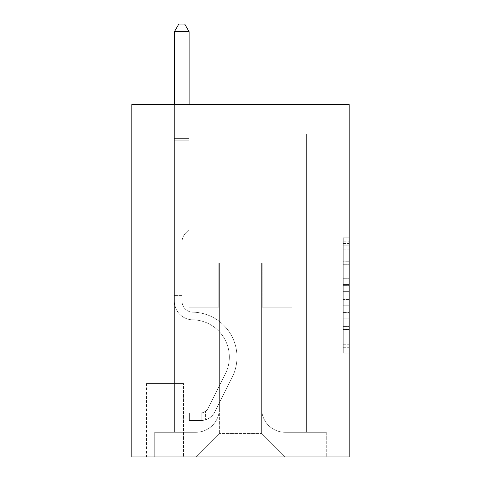 <?xml version="1.0" encoding="UTF-8"?>
<svg xmlns="http://www.w3.org/2000/svg" width="481" height="481" viewBox="0 0 481 481"><rect width="100%" height="100%" fill="white"/><g stroke="black" fill="none" stroke-linecap="round" stroke-linejoin="round"><path stroke-width="0.36" stroke-dasharray="2.4 1.8" d="M343.29 272.937L343.29 291.384L349.164 291.384L349.164 347.312L349.164 243.53L349.164 291.384L343.29 291.384L343.29 241.799L343.29 353.078L343.29 237.764L343.29 345.003L349.164 345.003L343.29 345.003L349.164 345.003L343.29 345.003L343.29 326.557L343.29 353.078L349.164 353.078L349.164 237.764L349.164 344.715L349.164 299.459L343.29 299.459L349.164 299.459L349.164 326.557L349.164 245.839L343.29 245.839L349.164 245.839L349.164 353.078L349.164 243.53L349.164 353.078L343.29 353.078L343.29 237.764L349.164 237.764L349.164 243.53L349.164 237.764L349.164 243.53L349.164 237.764L349.164 241.799L349.164 237.764L343.29 237.764L343.29 245.839L349.164 245.839L343.29 245.839L343.29 272.937L349.164 272.937M184.109 383.525L146.519 383.525L184.109 383.525L184.109 456.95L146.519 456.95L184.109 456.95M146.519 383.525L146.519 456.95M349.164 284.463L349.164 278.697L349.164 284.463L343.29 284.463L343.29 261.261L343.29 329.581L343.29 312.428L349.164 312.428L343.29 312.428L343.29 353.078L349.164 353.078L343.29 353.078L349.164 353.078L343.29 353.078L343.29 237.764L349.164 237.764L343.29 237.764L349.164 237.764L343.29 237.764L343.29 284.463L349.164 284.463M349.164 104.521L349.164 456.95L131.836 456.95L131.836 104.521L219.943 104.521L131.836 104.521L131.836 133.892L219.943 133.892L131.836 133.892L131.836 104.521L349.164 104.521L261.057 104.521L349.164 104.521L349.164 133.892L349.164 104.521M174.417 133.892L174.417 432.281L195.857 432.281A23.497 23.497 0 0 0 219.354 408.784L219.354 263.113L219.354 433.453L219.354 263.113L219.354 433.453L219.354 263.113L261.646 263.113L261.646 408.784A23.497 23.497 0 0 0 285.143 432.281L306.583 432.281L306.583 133.892L306.583 432.281L306.583 133.892L306.583 432.281L306.583 133.892L306.583 432.281L306.583 133.892L306.583 432.281L306.583 133.892L306.583 432.281L306.583 133.892L306.583 432.281L306.583 133.892L306.583 432.281L306.583 133.892L306.583 432.281L306.583 133.892L306.583 432.281L306.583 133.892L306.583 432.281L306.583 133.892L306.583 432.281L306.583 133.892L306.583 432.281L326.256 432.281L285.143 432.281L306.583 432.281L285.143 432.281L306.583 432.281L285.143 432.281L306.583 432.281L285.143 432.281L306.583 432.281L285.143 432.281L306.583 432.281L285.143 432.281L306.583 432.281L285.143 432.281L306.583 432.281L285.143 432.281L306.583 432.281L285.143 432.281L306.583 432.281L285.143 432.281L306.583 432.281L285.143 432.281L306.583 432.281L306.583 133.892L291.895 133.892L306.583 133.892L291.895 133.892L306.583 133.892L291.895 133.892L306.583 133.892L291.895 133.892L306.583 133.892L291.895 133.892L306.583 133.892L291.895 133.892L306.583 133.892L291.895 133.892L306.583 133.892L291.895 133.892L306.583 133.892L291.895 133.892L306.583 133.892L291.895 133.892L306.583 133.892L291.895 133.892L306.583 133.892L291.895 133.892L306.583 133.892L291.895 133.892L306.583 133.892L306.583 432.281L285.143 432.281A23.497 23.497 0 0 1 261.646 408.784A23.497 23.497 0 0 0 285.143 432.281A23.497 23.497 0 0 1 261.646 408.784A23.497 23.497 0 0 0 285.143 432.281A23.497 23.497 0 0 1 261.646 408.784A23.497 23.497 0 0 0 285.143 432.281A23.497 23.497 0 0 1 261.646 408.784A23.497 23.497 0 0 0 285.143 432.281A23.497 23.497 0 0 1 261.646 408.784A23.497 23.497 0 0 0 285.143 432.281A23.497 23.497 0 0 1 261.646 408.784A23.497 23.497 0 0 0 285.143 432.281A23.497 23.497 0 0 1 261.646 408.784A23.497 23.497 0 0 0 285.143 432.281A23.497 23.497 0 0 1 261.646 408.784A23.497 23.497 0 0 0 285.143 432.281A23.497 23.497 0 0 1 261.646 408.784A23.497 23.497 0 0 0 285.143 432.281A23.497 23.497 0 0 1 261.646 408.784A23.497 23.497 0 0 0 285.143 432.281A23.497 23.497 0 0 1 261.646 408.784A23.497 23.497 0 0 0 285.143 432.281A23.497 23.497 0 0 1 261.646 408.784L261.646 263.113L261.646 433.453L219.354 433.453L261.646 433.453L285.143 456.95L326.256 456.95L195.857 456.95L285.143 456.95L261.646 433.453L285.143 456.95L261.646 433.453L261.646 263.113L261.646 433.453L261.646 263.113L218.765 263.113L218.765 307.167L189.105 307.167L189.105 133.892L174.417 133.892L174.417 432.281L195.857 432.281A23.497 23.497 0 0 0 219.354 408.784L219.354 263.113L218.765 263.113L218.765 307.167L189.105 307.167L189.105 133.892L174.417 133.892L174.417 432.281L195.857 432.281L154.744 432.281L195.857 432.281L174.417 432.281L174.417 133.892L174.417 432.281L174.417 133.892L174.417 432.281L174.417 133.892L174.417 432.281L174.417 133.892L174.417 432.281L174.417 133.892L174.417 432.281L174.417 133.892L174.417 432.281L174.417 133.892L174.417 432.281L174.417 133.892L174.417 432.281L174.417 133.892L174.417 432.281L174.417 133.892L174.417 432.281L174.417 133.892L189.105 133.892L174.417 133.892L189.105 133.892L174.417 133.892L189.105 133.892L174.417 133.892L189.105 133.892L174.417 133.892L189.105 133.892L174.417 133.892L189.105 133.892L174.417 133.892L189.105 133.892L174.417 133.892L189.105 133.892L174.417 133.892L189.105 133.892L174.417 133.892L189.105 133.892L174.417 133.892L189.105 133.892L174.417 133.892L189.105 133.892L174.417 133.892L174.417 432.281L174.417 133.892M219.354 408.784L219.354 263.113L218.765 263.113L218.765 307.167L189.105 307.167L189.105 133.892L189.105 307.167L189.105 133.892L189.105 307.167L189.105 133.892L189.105 307.167L189.105 133.892L189.105 307.167L189.105 133.892L189.105 307.167L189.105 133.892L189.105 307.167L189.105 133.892L189.105 307.167L189.105 133.892L189.105 307.167L189.105 133.892L189.105 307.167L189.105 133.892L189.105 307.167L189.105 133.892L189.105 307.167L189.105 133.892L189.105 307.167L218.765 307.167L189.105 307.167L218.765 307.167L189.105 307.167L218.765 307.167L189.105 307.167L218.765 307.167L189.105 307.167L218.765 307.167L189.105 307.167L218.765 307.167L189.105 307.167L218.765 307.167L189.105 307.167L218.765 307.167L189.105 307.167L218.765 307.167L189.105 307.167L218.765 307.167L189.105 307.167L218.765 307.167L189.105 307.167L218.765 307.167L218.765 263.113L218.765 307.167L218.765 263.113L218.765 307.167L218.765 263.113L218.765 307.167L218.765 263.113L218.765 307.167L218.765 263.113L218.765 307.167L218.765 263.113L218.765 307.167L218.765 263.113L218.765 307.167L218.765 263.113L218.765 307.167L218.765 263.113L218.765 307.167L218.765 263.113L218.765 307.167L218.765 263.113L218.765 307.167L218.765 263.113L219.354 263.113L218.765 263.113L219.354 263.113L218.765 263.113L219.354 263.113L218.765 263.113L219.354 263.113L218.765 263.113L219.354 263.113L218.765 263.113L219.354 263.113L218.765 263.113L219.354 263.113L218.765 263.113L219.354 263.113L218.765 263.113L219.354 263.113L218.765 263.113L219.354 263.113L218.765 263.113L219.354 263.113L218.765 263.113L219.354 263.113L219.354 408.784A23.497 23.497 0 0 1 195.857 432.281A23.497 23.497 0 0 0 219.354 408.784A23.497 23.497 0 0 1 195.857 432.281A23.497 23.497 0 0 0 219.354 408.784A23.497 23.497 0 0 1 195.857 432.281A23.497 23.497 0 0 0 219.354 408.784A23.497 23.497 0 0 1 195.857 432.281A23.497 23.497 0 0 0 219.354 408.784A23.497 23.497 0 0 1 195.857 432.281A23.497 23.497 0 0 0 219.354 408.784A23.497 23.497 0 0 1 195.857 432.281A23.497 23.497 0 0 0 219.354 408.784A23.497 23.497 0 0 1 195.857 432.281A23.497 23.497 0 0 0 219.354 408.784A23.497 23.497 0 0 1 195.857 432.281A23.497 23.497 0 0 0 219.354 408.784A23.497 23.497 0 0 1 195.857 432.281A23.497 23.497 0 0 0 219.354 408.784A23.497 23.497 0 0 1 195.857 432.281A23.497 23.497 0 0 0 219.354 408.784A23.497 23.497 0 0 1 195.857 432.281A23.497 23.497 0 0 0 219.354 408.784M349.164 133.892L261.057 133.892L349.164 133.892M147.108 456.95L183.526 456.95L147.108 456.95L147.108 383.525L183.526 383.525L183.526 456.95L183.526 383.525L147.108 383.525L147.108 456.95M154.744 456.95L195.857 456.95L219.354 433.453L195.857 456.95L219.354 433.453L195.857 456.95L154.744 456.95L154.744 432.281L154.744 456.95M262.235 263.113L261.646 263.113L262.235 263.113L261.646 263.113L262.235 263.113L261.646 263.113L262.235 263.113L261.646 263.113L262.235 263.113L261.646 263.113L262.235 263.113L261.646 263.113L262.235 263.113L261.646 263.113L262.235 263.113L261.646 263.113L262.235 263.113L261.646 263.113L262.235 263.113L261.646 263.113L262.235 263.113L261.646 263.113L262.235 263.113L261.646 263.113L262.235 263.113L261.646 263.113L262.235 263.113L262.235 307.167L262.235 263.113M261.057 133.892L261.057 104.521L261.057 133.892M219.943 133.892L219.943 104.521L219.943 133.892M326.256 432.281L326.256 456.95L326.256 432.281M291.895 133.892L291.895 307.167L262.235 307.167L291.895 307.167L262.235 307.167L291.895 307.167L262.235 307.167L291.895 307.167L262.235 307.167L291.895 307.167L262.235 307.167L291.895 307.167L262.235 307.167L291.895 307.167L262.235 307.167L291.895 307.167L262.235 307.167L291.895 307.167L262.235 307.167L291.895 307.167L262.235 307.167L291.895 307.167L262.235 307.167L291.895 307.167L262.235 307.167L291.895 307.167L262.235 307.167L291.895 307.167L291.895 133.892M343.29 291.384L349.164 291.384L343.29 291.384M343.29 241.799L343.29 237.764L343.29 241.799L349.164 241.799L343.29 241.799M343.29 329.293L343.29 305.225L343.29 329.293L349.164 329.293L343.29 329.293M343.29 305.225L343.29 299.459L349.164 299.459L343.29 299.459L343.29 305.225L349.164 305.225L343.29 305.225M343.29 261.261L343.29 245.839L343.29 261.261L349.164 261.261L343.29 261.261M343.29 237.764L349.164 237.764L343.29 237.764L343.29 243.53L343.29 237.764L349.164 237.764M343.29 353.078L349.164 353.078L343.29 353.078L343.29 347.312L343.29 353.078M182.058 291.895L182.058 295.418L174.417 295.418L174.417 291.895L174.417 301.31L174.417 31.686L174.417 157.972L174.417 31.686L189.105 31.686L189.105 138.588L189.105 31.686L174.417 31.686L178.824 24.05L184.698 24.05L178.824 24.05L174.417 31.686L174.417 157.972L174.417 31.686L189.105 31.686L184.698 24.05L189.105 31.686L189.105 157.972L174.417 157.972L174.417 31.686L178.824 24.05L184.698 24.05L178.824 24.05L174.417 31.686L174.417 157.972L174.417 31.686L189.105 31.686L174.417 31.686L178.824 24.05L184.698 24.05L189.105 31.686L184.698 24.05L178.824 24.05L174.417 31.686L174.417 157.972L174.417 31.686L189.105 31.686L189.105 138.588L189.105 31.686L174.417 31.686L178.824 24.05L184.698 24.05L189.105 31.686L184.698 24.05L178.824 24.05L174.417 31.686L174.417 157.972L174.417 31.686L189.105 31.686L189.105 140.783L189.105 31.686L174.417 31.686L178.824 24.05L184.698 24.05L189.105 31.686L184.698 24.05L178.824 24.05L174.417 31.686L174.417 157.972L174.417 31.686L189.105 31.686L189.105 229.635L185.792 232.942A12.765 12.765 -38.9 0 0 182.058 241.967A12.765 12.765 141.1 0 1 185.792 232.942L189.105 229.635L189.105 157.972L174.417 157.972L174.417 140.783L174.417 301.31A18.5 18.5 -38.9 0 0 192.628 319.811A18.5 18.5 141.1 0 1 174.417 301.31L174.417 157.972L189.105 157.972L189.105 31.686L174.417 31.686L178.824 24.05L184.698 24.05L189.105 31.686L184.698 24.05L178.824 24.05L174.417 31.686L174.417 140.783L174.417 31.686L189.105 31.686L189.105 229.635L185.792 232.942A12.765 12.765 0 0 0 182.058 241.967A12.765 12.765 0 0 1 185.792 232.942L189.105 229.635L189.105 157.972L174.417 157.972L174.417 301.31A18.5 18.5 0 0 0 192.628 319.811A18.5 18.5 141.1 0 1 174.417 301.31L174.417 157.972L189.105 157.972L189.105 31.686L174.417 31.686L178.824 24.05L184.698 24.05L189.105 31.686L184.698 24.05L178.824 24.05L174.417 31.686L174.417 157.972L189.105 157.972L189.105 229.635L185.792 232.942A12.765 12.765 0 0 0 182.058 241.967A12.765 12.765 0 0 1 185.792 232.942L189.105 229.635L189.105 140.783L189.105 157.972L174.417 157.972L174.417 301.31A18.5 18.5 0 0 0 192.628 319.811A18.5 18.5 141.1 0 1 174.417 301.31L174.417 157.972L189.105 157.972L189.105 229.635L185.792 232.942A12.765 12.765 0 0 0 182.058 241.967A12.765 12.765 0 0 1 185.792 232.942L189.105 229.635L189.105 138.588L189.105 157.972L174.417 157.972L174.417 301.31A18.5 18.5 0 0 0 192.628 319.811A37.302 37.302 141.1 0 1 225.367 373.857A37.302 37.302 -38.9 0 0 192.628 319.811A18.5 18.5 0 0 1 174.417 301.31L174.417 157.972L189.105 157.972L189.105 229.635L185.792 232.942A12.765 12.765 0 0 0 182.058 241.967A12.765 12.765 0 0 1 185.792 232.942L189.105 229.635L189.105 31.686L189.105 157.972L174.417 157.972L174.417 301.31A18.5 18.5 0 0 0 192.628 319.811A18.5 18.5 0 0 1 174.417 301.31L174.417 157.972L189.105 157.972L189.105 229.635L185.792 232.942A12.765 12.765 0 0 0 182.058 241.967A12.765 12.765 0 0 1 185.792 232.942L189.105 229.635L189.105 31.686L174.417 31.686L189.105 31.686L184.698 24.05L189.105 31.686L189.105 157.972L174.417 157.972L174.417 301.31A18.5 18.5 0 0 0 192.628 319.811A18.5 18.5 0 0 1 174.417 301.31L174.417 157.972L189.105 157.972L189.105 229.635L185.792 232.942A12.765 12.765 0 0 0 182.058 241.967A12.765 12.765 0 0 1 185.792 232.942L189.105 229.635L189.105 31.686L174.417 31.686L178.824 24.05L184.698 24.05L178.824 24.05L174.417 31.686L174.417 138.588L174.417 31.686L189.105 31.686L184.698 24.05L189.105 31.686L189.105 157.972L174.417 157.972L174.417 301.31A18.5 18.5 0 0 0 192.628 319.811A37.302 37.302 0 0 1 225.367 373.857A37.302 37.302 -38.9 0 0 192.628 319.811A18.5 18.5 0 0 1 174.417 301.31L174.417 157.972L189.105 157.972L189.105 229.635L185.792 232.942A12.765 12.765 0 0 0 182.058 241.967A12.765 12.765 0 0 1 185.792 232.942L189.105 229.635L189.105 31.686L174.417 31.686L178.824 24.05L184.698 24.05L178.824 24.05L174.417 31.686L174.417 140.783L174.417 31.686L189.105 31.686L184.698 24.05L189.105 31.686L189.105 157.972L174.417 157.972L174.417 301.31A18.5 18.5 0 0 0 192.628 319.811A18.5 18.5 0 0 1 174.417 301.31L174.417 157.972L189.105 157.972L189.105 229.635L185.792 232.942A12.765 12.765 0 0 0 182.058 241.967A12.765 12.765 0 0 1 185.792 232.942L189.105 229.635L189.105 31.686L174.417 31.686L178.824 24.05L184.698 24.05L178.824 24.05L174.417 31.686L174.417 301.31A18.5 18.5 0 0 0 192.628 319.811A18.5 18.5 0 0 1 174.417 301.31L174.417 157.972L189.105 157.972L189.105 229.635L185.792 232.942A12.765 12.765 0 0 0 182.058 241.967A12.765 12.765 0 0 1 185.792 232.942L189.105 229.635L189.105 157.972L174.417 157.972L174.417 301.31A18.5 18.5 0 0 0 192.628 319.811A37.302 37.302 0 0 1 225.367 373.857A37.302 37.302 -38.9 0 0 192.628 319.811A18.5 18.5 0 0 1 174.417 301.31L174.417 157.972L189.105 157.972L189.105 140.783L189.105 229.635L185.792 232.942A12.765 12.765 0 0 0 182.058 241.967A12.765 12.765 0 0 1 185.792 232.942L189.105 229.635L189.105 157.972L174.417 157.972L174.417 301.31A18.5 18.5 0 0 0 192.628 319.811A18.5 18.5 0 0 1 174.417 301.31L174.417 157.972L189.105 157.972L189.105 138.588L189.105 229.635L185.792 232.942A12.765 12.765 0 0 0 182.058 241.967A12.765 12.765 0 0 1 185.792 232.942L189.105 229.635L189.105 157.972L174.417 157.972L174.417 301.31A18.5 18.5 0 0 0 192.628 319.811A18.5 18.5 0 0 1 174.417 301.31L174.417 157.972L189.105 157.972L189.105 31.686L184.698 24.05L189.105 31.686L189.105 229.635L185.792 232.942A12.765 12.765 0 0 0 182.058 241.967A12.765 12.765 0 0 1 185.792 232.942L189.105 229.635L189.105 157.972L174.417 157.972L174.417 301.31L174.417 295.418L182.058 295.418L182.058 291.895L174.417 291.895L182.058 291.895L182.058 301.31L182.058 241.967L182.058 301.31A10.865 10.865 -38.9 0 0 192.749 312.175A10.865 10.865 141.1 0 1 182.058 301.31L182.058 241.967L182.058 301.31L182.058 291.895L174.417 291.895L182.058 291.895L182.058 301.31A10.865 10.865 0 0 0 192.749 312.175A10.865 10.865 141.1 0 1 182.058 301.31L182.058 241.967L182.058 301.31A10.865 10.865 0 0 0 192.749 312.175A10.865 10.865 141.1 0 1 182.058 301.31L182.058 241.967L182.058 301.31L182.058 291.895L174.417 291.895L182.058 291.895L182.058 301.31A10.865 10.865 0 0 0 192.749 312.175A44.937 44.937 141.1 0 1 232.191 377.284A44.937 44.937 -38.9 0 0 192.749 312.175A10.865 10.865 0 0 1 182.058 301.31L182.058 241.967L182.058 301.31A10.865 10.865 0 0 0 192.749 312.175A10.865 10.865 0 0 1 182.058 301.31L182.058 241.967L182.058 301.31L182.058 291.895L174.417 291.895L182.058 291.895L182.058 301.31A10.865 10.865 0 0 0 192.749 312.175A10.865 10.865 0 0 1 182.058 301.31L182.058 241.967L182.058 301.31A10.865 10.865 0 0 0 192.749 312.175A44.937 44.937 0 0 1 232.191 377.284A44.937 44.937 -38.9 0 0 192.749 312.175A10.865 10.865 0 0 1 182.058 301.31L182.058 241.967L182.058 301.31L182.058 291.895L174.417 291.895L182.058 291.895L182.058 301.31A10.865 10.865 0 0 0 192.749 312.175A10.865 10.865 0 0 1 182.058 301.31L182.058 241.967L182.058 301.31A10.865 10.865 0 0 0 192.749 312.175A10.865 10.865 0 0 1 182.058 301.31L182.058 241.967L182.058 301.31L182.058 291.895L174.417 291.895L182.058 291.895L182.058 301.31A10.865 10.865 0 0 0 192.749 312.175A44.937 44.937 0 0 1 232.191 377.284A44.937 44.937 -38.9 0 0 192.749 312.175A10.865 10.865 0 0 1 182.058 301.31L182.058 241.967L182.058 301.31A10.865 10.865 0 0 0 192.749 312.175A10.865 10.865 0 0 1 182.058 301.31L182.058 241.967L182.058 301.31L182.058 291.895L174.417 291.895M201.148 420.532A15.566 15.566 -38.9 0 0 214.76 411.958L232.191 377.284A44.937 44.937 0 0 0 192.749 312.175A10.865 10.865 0 0 1 182.058 301.31A10.865 10.865 0 0 0 192.749 312.175A44.937 44.937 0 0 1 232.191 377.284A44.937 44.937 0 0 0 192.749 312.175A10.865 10.865 0 0 1 182.058 301.31L182.058 241.967L182.058 301.31A10.865 10.865 0 0 0 192.749 312.175A10.865 10.865 0 0 1 182.058 301.31A10.865 10.865 0 0 0 192.749 312.175A44.937 44.937 0 0 1 232.191 377.284A44.937 44.937 0 0 0 192.749 312.175A10.865 10.865 0 0 1 182.058 301.31A10.865 10.865 0 0 0 192.749 312.175A10.865 10.865 0 0 1 182.058 301.31A10.865 10.865 0 0 0 192.749 312.175A44.937 44.937 0 0 1 232.191 377.284L214.76 411.958L232.191 377.284A44.937 44.937 0 0 0 192.749 312.175A10.865 10.865 0 0 1 182.058 301.31A10.865 10.865 0 0 0 192.749 312.175A44.937 44.937 0 0 1 232.191 377.284A44.937 44.937 0 0 0 192.749 312.175A10.865 10.865 0 0 1 182.058 301.31A10.865 10.865 0 0 0 192.749 312.175A10.865 10.865 0 0 1 182.058 301.31A10.865 10.865 0 0 0 192.749 312.175A44.937 44.937 0 0 1 232.191 377.284A44.937 44.937 0 0 0 192.749 312.175A10.865 10.865 0 0 1 182.058 301.31A10.865 10.865 0 0 0 192.749 312.175A44.937 44.937 0 0 1 232.191 377.284L214.76 411.958A15.566 15.566 141.1 0 1 205.549 419.805A15.566 15.566 -38.9 0 0 214.76 411.958L232.191 377.284A44.937 44.937 0 0 0 192.749 312.175A10.865 10.865 0 0 1 182.058 301.31A10.865 10.865 0 0 0 192.749 312.175A10.865 10.865 0 0 1 182.058 301.31A10.865 10.865 0 0 0 192.749 312.175A44.937 44.937 0 0 1 232.191 377.284A44.937 44.937 0 0 0 192.749 312.175A10.865 10.865 0 0 1 182.058 301.31A10.865 10.865 0 0 0 192.749 312.175A44.937 44.937 0 0 1 232.191 377.284A44.937 44.937 0 0 0 192.749 312.175A10.865 10.865 0 0 1 182.058 301.31A10.865 10.865 0 0 0 192.749 312.175A10.865 10.865 0 0 1 182.058 301.31A10.865 10.865 0 0 0 192.749 312.175A44.937 44.937 0 0 1 232.191 377.284L214.76 411.958L232.191 377.284A44.937 44.937 0 0 0 192.749 312.175A10.865 10.865 0 0 1 182.058 301.31A10.865 10.865 0 0 0 192.749 312.175A44.937 44.937 0 0 1 232.191 377.284A44.937 44.937 0 0 0 192.749 312.175A44.937 44.937 0 0 1 232.191 377.284L214.76 411.958L232.191 377.284A44.937 44.937 0 0 0 192.749 312.175A44.937 44.937 0 0 1 232.191 377.284A44.937 44.937 0 0 0 192.749 312.175A44.937 44.937 0 0 1 232.191 377.284L214.76 411.958A15.566 15.566 0 0 1 205.549 419.805C201.028 420.767 201.028 420.767 205.549 419.805C201.028 420.767 201.028 420.767 205.549 419.805A15.566 15.566 0 0 0 214.76 411.958L232.191 377.284A44.937 44.937 0 0 0 192.749 312.175A44.937 44.937 0 0 1 232.191 377.284L214.76 411.958L232.191 377.284A44.937 44.937 0 0 0 192.749 312.175A44.937 44.937 0 0 1 232.191 377.284A44.937 44.937 0 0 0 192.749 312.175A44.937 44.937 0 0 1 232.191 377.284L214.76 411.958L232.191 377.284A44.937 44.937 0 0 0 192.749 312.175A44.937 44.937 0 0 1 232.191 377.284L214.76 411.958A15.566 15.566 0 0 1 205.549 419.805C201.028 420.767 201.028 420.767 205.549 419.805C201.028 420.767 201.028 420.767 205.549 419.805A15.566 15.566 0 0 0 214.76 411.958L232.191 377.284A44.937 44.937 0 0 0 192.749 312.175A44.937 44.937 0 0 1 232.191 377.284A44.937 44.937 0 0 0 192.749 312.175A44.937 44.937 0 0 1 232.191 377.284L214.76 411.958L232.191 377.284A44.937 44.937 0 0 0 192.749 312.175A44.937 44.937 0 0 1 232.191 377.284L214.76 411.958L232.191 377.284A44.937 44.937 0 0 0 192.749 312.175A44.937 44.937 0 0 1 232.191 377.284A44.937 44.937 0 0 0 192.749 312.175A44.937 44.937 0 0 1 232.191 377.284L214.76 411.958A15.566 15.566 0 0 1 205.549 419.805C201.028 420.767 201.028 420.767 205.549 419.805C201.028 420.767 201.028 420.767 205.549 419.805A15.566 15.566 0 0 0 214.76 411.958L232.191 377.284A44.937 44.937 0 0 0 192.749 312.175A44.937 44.937 0 0 1 232.191 377.284L214.76 411.958A15.566 15.566 0 0 1 205.549 419.805C201.028 420.767 201.028 420.767 205.549 419.805C201.028 420.767 201.028 420.767 205.549 419.805A15.566 15.566 0 0 0 214.76 411.958L232.191 377.284L214.76 411.958A15.566 15.566 0 0 1 205.549 419.805C201.028 420.767 201.028 420.767 205.549 419.805C201.028 420.767 201.028 420.767 205.549 419.805A15.566 15.566 0 0 0 214.76 411.958L232.191 377.284L214.76 411.958A15.566 15.566 0 0 1 205.549 419.805C201.028 420.767 201.028 420.767 205.549 419.805C201.028 420.767 201.028 420.767 205.549 419.805A15.566 15.566 0 0 0 214.76 411.958L232.191 377.284L214.76 411.958A15.566 15.566 0 0 1 205.549 419.805C201.028 420.767 201.028 420.767 205.549 419.805C201.028 420.767 201.028 420.767 205.549 419.805A15.566 15.566 0 0 0 214.76 411.958L232.191 377.284L214.76 411.958A15.566 15.566 0 0 1 205.549 419.805C201.028 420.767 201.028 420.767 205.549 419.805C201.028 420.767 201.028 420.767 205.549 419.805A15.566 15.566 0 0 0 214.76 411.958L232.191 377.284L214.76 411.958A15.566 15.566 0 0 1 205.549 419.805C201.028 420.767 201.028 420.767 205.549 419.805C201.028 420.767 201.028 420.767 205.549 419.805A15.566 15.566 0 0 0 214.76 411.958L232.191 377.284L214.76 411.958A15.566 15.566 0 0 1 205.549 419.805C201.028 420.767 201.028 420.767 205.549 419.805C201.028 420.767 201.028 420.767 205.549 419.805A15.566 15.566 0 0 0 214.76 411.958L232.191 377.284L214.76 411.958A15.566 15.566 0 0 1 205.549 419.805C201.028 420.767 201.028 420.767 205.549 419.805C201.028 420.767 201.028 420.767 205.549 419.805A15.566 15.566 0 0 0 214.76 411.958L232.191 377.284L214.76 411.958A15.566 15.566 0 0 1 205.549 419.805C201.028 420.767 201.028 420.767 205.549 419.805C201.028 420.767 201.028 420.767 205.549 419.805A15.566 15.566 0 0 0 214.76 411.958A15.566 15.566 -38.9 0 1 201.148 420.532L201.148 412.89A7.93 7.93 -38.9 0 0 207.936 408.525L225.367 373.857A37.302 37.302 0 0 0 192.628 319.811A37.302 37.302 0 0 1 225.367 373.857A37.302 37.302 0 0 0 192.628 319.811A18.5 18.5 0 0 1 174.417 301.31A18.5 18.5 0 0 0 192.628 319.811A18.5 18.5 0 0 1 174.417 301.31A18.5 18.5 0 0 0 192.628 319.811A37.302 37.302 0 0 1 225.367 373.857A37.302 37.302 0 0 0 192.628 319.811A18.5 18.5 0 0 1 174.417 301.31A18.5 18.5 0 0 0 192.628 319.811A18.5 18.5 0 0 1 174.417 301.31A18.5 18.5 0 0 0 192.628 319.811A37.302 37.302 0 0 1 225.367 373.857L207.936 408.525L225.367 373.857A37.302 37.302 0 0 0 192.628 319.811A18.5 18.5 0 0 1 174.417 301.31A18.5 18.5 0 0 0 192.628 319.811A37.302 37.302 0 0 1 225.367 373.857A37.302 37.302 0 0 0 192.628 319.811A18.5 18.5 0 0 1 174.417 301.31A18.5 18.5 0 0 0 192.628 319.811A18.5 18.5 0 0 1 174.417 301.31A18.5 18.5 0 0 0 192.628 319.811A37.302 37.302 0 0 1 225.367 373.857A37.302 37.302 0 0 0 192.628 319.811A18.5 18.5 0 0 1 174.417 301.31A18.5 18.5 0 0 0 192.628 319.811A37.302 37.302 0 0 1 225.367 373.857L207.936 408.525A7.93 7.93 141.1 0 1 205.549 411.351C201.1 413.395 201.1 413.395 205.549 411.351C201.1 413.395 201.1 413.395 205.549 411.351A7.93 7.93 -38.9 0 0 207.936 408.525L225.367 373.857A37.302 37.302 0 0 0 192.628 319.811A18.5 18.5 0 0 1 174.417 301.31A18.5 18.5 0 0 0 192.628 319.811A18.5 18.5 0 0 1 174.417 301.31A18.5 18.5 0 0 0 192.628 319.811A37.302 37.302 0 0 1 225.367 373.857A37.302 37.302 0 0 0 192.628 319.811A18.5 18.5 0 0 1 174.417 301.31A18.5 18.5 0 0 0 192.628 319.811A37.302 37.302 0 0 1 225.367 373.857A37.302 37.302 0 0 0 192.628 319.811A18.5 18.5 0 0 1 174.417 301.31A18.5 18.5 0 0 0 192.628 319.811A18.5 18.5 0 0 1 174.417 301.31A18.5 18.5 0 0 0 192.628 319.811A37.302 37.302 0 0 1 225.367 373.857L207.936 408.525L225.367 373.857A37.302 37.302 0 0 0 192.628 319.811A18.5 18.5 0 0 1 174.417 301.31A18.5 18.5 0 0 0 192.628 319.811A37.302 37.302 0 0 1 225.367 373.857A37.302 37.302 0 0 0 192.628 319.811A37.302 37.302 0 0 1 225.367 373.857L207.936 408.525L225.367 373.857A37.302 37.302 0 0 0 192.628 319.811A37.302 37.302 0 0 1 225.367 373.857A37.302 37.302 0 0 0 192.628 319.811A37.302 37.302 0 0 1 225.367 373.857L207.936 408.525A7.93 7.93 0 0 1 205.549 411.351C201.1 413.395 201.1 413.395 205.549 411.351C201.1 413.395 201.1 413.395 205.549 411.351A7.93 7.93 0 0 0 207.936 408.525L225.367 373.857A37.302 37.302 0 0 0 192.628 319.811A37.302 37.302 0 0 1 225.367 373.857L207.936 408.525L225.367 373.857A37.302 37.302 0 0 0 192.628 319.811A37.302 37.302 0 0 1 225.367 373.857A37.302 37.302 0 0 0 192.628 319.811A37.302 37.302 0 0 1 225.367 373.857L207.936 408.525L225.367 373.857A37.302 37.302 0 0 0 192.628 319.811A37.302 37.302 0 0 1 225.367 373.857L207.936 408.525A7.93 7.93 0 0 1 205.549 411.351C201.1 413.395 201.1 413.395 205.549 411.351C201.1 413.395 201.1 413.395 205.549 411.351A7.93 7.93 0 0 0 207.936 408.525L225.367 373.857A37.302 37.302 0 0 0 192.628 319.811A37.302 37.302 0 0 1 225.367 373.857A37.302 37.302 0 0 0 192.628 319.811A37.302 37.302 0 0 1 225.367 373.857L207.936 408.525L225.367 373.857A37.302 37.302 0 0 0 192.628 319.811A37.302 37.302 0 0 1 225.367 373.857L207.936 408.525L225.367 373.857A37.302 37.302 0 0 0 192.628 319.811A37.302 37.302 0 0 1 225.367 373.857A37.302 37.302 0 0 0 192.628 319.811A37.302 37.302 0 0 1 225.367 373.857L207.936 408.525A7.93 7.93 0 0 1 205.549 411.351C201.1 413.395 201.1 413.395 205.549 411.351C201.1 413.395 201.1 413.395 205.549 411.351A7.93 7.93 0 0 0 207.936 408.525L225.367 373.857A37.302 37.302 0 0 0 192.628 319.811A37.302 37.302 0 0 1 225.367 373.857L207.936 408.525A7.93 7.93 0 0 1 205.549 411.351C201.1 413.395 201.1 413.395 205.549 411.351C201.1 413.395 201.1 413.395 205.549 411.351A7.93 7.93 0 0 0 207.936 408.525L225.367 373.857L207.936 408.525A7.93 7.93 0 0 1 205.549 411.351C201.1 413.395 201.1 413.395 205.549 411.351C201.1 413.395 201.1 413.395 205.549 411.351A7.93 7.93 0 0 0 207.936 408.525L225.367 373.857L207.936 408.525A7.93 7.93 0 0 1 205.549 411.351C201.1 413.395 201.1 413.395 205.549 411.351C201.1 413.395 201.1 413.395 205.549 411.351A7.93 7.93 0 0 0 207.936 408.525L225.367 373.857L207.936 408.525A7.93 7.93 0 0 1 205.549 411.351C201.1 413.395 201.1 413.395 205.549 411.351C201.1 413.395 201.1 413.395 205.549 411.351A7.93 7.93 0 0 0 207.936 408.525L225.367 373.857L207.936 408.525A7.93 7.93 0 0 1 205.549 411.351C201.1 413.395 201.1 413.395 205.549 411.351C201.1 413.395 201.1 413.395 205.549 411.351A7.93 7.93 0 0 0 207.936 408.525L225.367 373.857L207.936 408.525A7.93 7.93 0 0 1 205.549 411.351C201.1 413.395 201.1 413.395 205.549 411.351C201.1 413.395 201.1 413.395 205.549 411.351A7.93 7.93 0 0 0 207.936 408.525L225.367 373.857L207.936 408.525A7.93 7.93 0 0 1 205.549 411.351C201.1 413.395 201.1 413.395 205.549 411.351C201.1 413.395 201.1 413.395 205.549 411.351A7.93 7.93 0 0 0 207.936 408.525L225.367 373.857L207.936 408.525A7.93 7.93 0 0 1 205.549 411.351C201.1 413.395 201.1 413.395 205.549 411.351C201.1 413.395 201.1 413.395 205.549 411.351A7.93 7.93 0 0 0 207.936 408.525L225.367 373.857L207.936 408.525A7.93 7.93 0 0 1 205.549 411.351C201.1 413.395 201.1 413.395 205.549 411.351C201.1 413.395 201.1 413.395 205.549 411.351A7.93 7.93 0 0 0 207.936 408.525A7.93 7.93 -38.9 0 1 201.148 412.89L201.148 420.532L189.4 420.532L201.148 420.532A15.566 15.566 0 0 0 214.76 411.958A15.566 15.566 0 0 1 201.148 420.532L201.148 412.89L189.4 412.896L201.148 412.89A7.93 7.93 0 0 0 207.936 408.525A7.93 7.93 0 0 1 201.148 412.89L201.148 420.532L189.4 420.532L189.4 412.896L189.4 420.532L201.148 420.532A15.566 15.566 0 0 0 214.76 411.958A15.566 15.566 0 0 1 201.148 420.532L201.148 412.89L189.4 412.896L201.148 412.89A7.93 7.93 0 0 0 207.936 408.525A7.93 7.93 0 0 1 201.148 412.89L201.148 420.532L189.4 420.532L189.4 412.896L189.4 420.532L201.148 420.532A15.566 15.566 0 0 0 214.76 411.958A15.566 15.566 0 0 1 201.148 420.532L201.148 412.89L189.4 412.896L201.148 412.89A7.93 7.93 0 0 0 207.936 408.525A7.93 7.93 0 0 1 201.148 412.89L201.148 420.532L189.4 420.532L189.4 412.896L189.4 420.532L201.148 420.532A15.566 15.566 0 0 0 214.76 411.958A15.566 15.566 0 0 1 201.148 420.532L201.148 412.89L189.4 412.896L201.148 412.89A7.93 7.93 0 0 0 207.936 408.525A7.93 7.93 0 0 1 201.148 412.89L201.148 420.532L189.4 420.532L189.4 412.896L189.4 420.532L201.148 420.532A15.566 15.566 0 0 0 214.76 411.958A15.566 15.566 0 0 1 201.148 420.532L201.148 412.89L189.4 412.896L201.148 412.89A7.93 7.93 0 0 0 207.936 408.525A7.93 7.93 0 0 1 201.148 412.89L201.148 420.532L189.4 420.532L189.4 412.896L189.4 420.532L201.148 420.532A15.566 15.566 0 0 0 214.76 411.958A15.566 15.566 0 0 1 201.148 420.532L201.148 412.89L189.4 412.896L201.148 412.89A7.93 7.93 0 0 0 207.936 408.525A7.93 7.93 0 0 1 201.148 412.89L201.148 420.532L189.4 420.532L189.4 412.896L189.4 420.532L201.148 420.532A15.566 15.566 0 0 0 214.76 411.958A15.566 15.566 0 0 1 201.148 420.532L201.148 412.89L189.4 412.896L201.148 412.89A7.93 7.93 0 0 0 207.936 408.525A7.93 7.93 0 0 1 201.148 412.89L201.148 420.532L189.4 420.532L189.4 412.896L189.4 420.532L201.148 420.532A15.566 15.566 0 0 0 214.76 411.958A15.566 15.566 0 0 1 201.148 420.532L201.148 412.89L189.4 412.896L201.148 412.89A7.93 7.93 0 0 0 207.936 408.525A7.93 7.93 0 0 1 201.148 412.89L201.148 420.532L189.4 420.532L189.4 412.896L189.4 420.532L201.148 420.532A15.566 15.566 0 0 0 214.76 411.958A15.566 15.566 0 0 1 201.148 420.532L201.148 412.89L189.4 412.896L201.148 412.89A7.93 7.93 0 0 0 207.936 408.525A7.93 7.93 0 0 1 201.148 412.89L201.148 420.532L189.4 420.532L189.4 412.896L189.4 420.532L201.148 420.532A15.566 15.566 0 0 0 214.76 411.958A15.566 15.566 0 0 1 201.148 420.532L201.148 412.89L189.4 412.896L201.148 412.89A7.93 7.93 0 0 0 207.936 408.525A7.93 7.93 0 0 1 201.148 412.89L201.148 420.532L189.4 420.532L189.4 412.896L189.4 420.532L201.148 420.532A15.566 15.566 0 0 0 214.76 411.958A15.566 15.566 0 0 1 201.148 420.532L201.148 412.89L189.4 412.896L201.148 412.89A7.93 7.93 0 0 0 207.936 408.525A7.93 7.93 0 0 1 201.148 412.89L201.148 420.532L189.4 420.532L189.4 412.896L189.4 420.532L201.148 420.532A15.566 15.566 0 0 0 214.76 411.958A15.566 15.566 0 0 1 201.148 420.532L201.148 412.89L189.4 412.896L201.148 412.89A7.93 7.93 0 0 0 207.936 408.525A7.93 7.93 0 0 1 201.148 412.89L201.148 420.532L189.4 420.532L189.4 412.896L189.4 420.532L201.148 420.532M174.417 104.521L174.417 31.686L189.105 31.686L174.417 31.686L178.824 24.05L184.698 24.05L178.824 24.05L174.417 31.686L174.417 138.588L174.417 31.686L189.105 31.686L184.698 24.05L189.105 31.686L189.105 138.588L189.105 31.686L174.417 31.686L178.824 24.05L184.698 24.05L178.824 24.05L174.417 31.686L189.105 31.686L184.698 24.05L189.105 31.686L189.105 104.521M189.4 412.896L200.854 412.896L189.4 412.896L189.4 420.532L189.4 412.896M174.417 138.588L174.417 140.783L174.417 138.588L189.105 138.588L174.417 138.588M205.549 419.805C201.028 420.767 201.028 420.767 205.549 419.805C201.028 420.767 201.028 420.767 205.549 419.805L205.549 411.351L205.549 419.805M189.105 31.686L184.698 24.05L178.824 24.05L174.417 31.686M343.29 326.557L349.164 326.557L343.29 326.557M343.29 317.905L349.164 317.905M343.29 264.285L349.164 264.285L343.29 264.285M343.29 243.53L349.164 243.53M343.29 347.312L349.164 347.312M343.29 340.969L349.164 340.969M343.29 249.873L349.164 249.873M343.29 285.618L349.164 285.618L343.29 285.618M343.29 318.194L349.164 318.194L343.29 318.194M343.29 329.581L349.164 329.581L343.29 329.581M343.29 278.697L349.164 278.697L343.29 278.697M174.417 140.783L189.105 140.783L174.417 140.783M182.058 295.418L174.417 295.418L182.058 295.418M343.29 344.715L349.164 344.715M343.29 345.003L349.164 345.003M343.29 245.839L349.164 245.839M202.026 412.806L202.026 420.49"/><path stroke-width="0.72" d="M349.164 104.521L349.164 456.95L131.836 456.95L131.836 104.521L349.164 104.521M189.105 104.521L189.105 31.686L174.417 31.686L174.417 104.521M174.417 31.686L178.824 24.05L184.698 24.05L189.105 31.686"/></g></svg>
